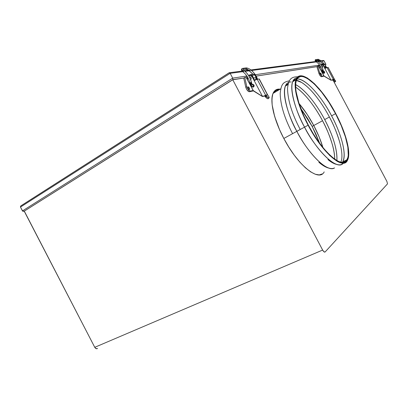 <?xml version="1.0" encoding="UTF-8"?>
<svg xmlns="http://www.w3.org/2000/svg" width="408" height="408" viewBox="0 0 408 408"><rect width="100%" height="100%" fill="white"/><g stroke="black" fill="none" stroke-linecap="round" stroke-linejoin="round"><path stroke-width="0.61" d="M304.562 127.143L308.096 125.21C297.998 106.315 293.092 87.093 295.938 79.81C300.171 66.886 321.917 86.858 335.743 113.603C345.969 132.682 351.441 153.219 347.448 160.359C343.276 170.468 322.743 153.362 308.096 125.21L304.562 127.143C296.376 113.388 285.212 79.789 296.988 77.785C294.953 78.071 293.495 79.407 292.607 81.789C289.675 89.102 294.494 108.304 304.562 127.143L300.222 129.469L304.562 127.143C318.388 153.704 337.982 170.881 343.296 163.149C334.917 172.36 311.355 141.989 304.562 127.143M300.212 129.484L296.866 131.34L300.237 129.499M288.716 82.319C287.217 82.911 286.09 84.17 285.345 86.098C282.239 93.478 286.87 112.633 296.866 131.34C288.232 117.193 277.251 81.437 291.246 81.947M292.582 133.656L296.866 131.34L292.582 133.656M277.537 89.24L274.712 90.785L272.809 93.973L271.937 98.741L272.167 104.938L273.533 112.333L276.002 120.635L279.48 129.479L283.82 138.46C298.09 166.005 319.204 182.233 324.192 171.895C319.204 182.233 298.09 166.005 283.82 138.46L288.823 147.161L294.26 155.173L299.87 162.144L305.403 167.78L310.61 171.855L315.277 174.247L319.235 174.915L322.345 173.9L319.235 174.915L315.277 174.247L310.61 171.855L305.403 167.78L299.87 162.144L294.26 155.173L288.823 147.161L283.82 138.46C273.952 119.978 269.632 100.898 273.023 93.407C274.446 90.137 276.833 88.72 280.179 89.163C276.833 88.72 274.446 90.137 273.023 93.407C269.632 100.898 273.952 119.978 283.82 138.46L292.587 133.676L283.82 138.46L279.48 129.479L274.635 116.392L272.167 104.938L271.912 101.674L272.238 96.166L272.809 93.973L274.712 90.785L276.017 89.806L279.245 89.087M322.544 120.743C330.373 135.782 334.438 148.604 334.744 159.207C334.672 154.566 333.861 149.619 332.301 144.35C329.348 134.961 326.094 127.092 322.544 120.743C317.526 111.195 307.275 94.942 295.642 87.128C304.955 93.636 313.92 104.841 322.544 120.743L313.762 125.506L322.544 120.743M322.912 147.487C320.775 140.337 317.725 133.008 313.762 125.506C309.32 117.162 304.409 109.813 299.028 103.464L307.178 114.383L313.762 125.506L319.235 137.124L322.912 147.487M339.731 142.198C336.646 132.177 333.203 123.782 329.409 117.019L324.697 119.575C329.904 129.28 337.865 147.563 336.87 160.579C337.401 149.935 333.341 136.267 324.697 119.575L329.409 117.019C339.089 135.099 344.311 154.606 340.853 162.241M329.113 168.173C326.012 167.51 322.595 165.531 318.847 162.236M347.07 159.681C342.965 169.646 322.759 152.796 308.351 125.103C298.411 106.508 293.576 87.582 296.392 80.422C300.553 67.733 321.938 87.353 335.549 113.684L331.587 115.836L335.549 113.684C345.612 132.457 350.987 152.653 347.07 159.681L342.837 161.782C346.871 154.714 341.613 134.543 331.587 115.836C337.885 126.99 348.871 154.29 341.884 163.093M336.896 164.47C334.218 163.945 331.23 162.308 327.925 159.564M331.587 115.836C320.958 95.574 305.419 78.362 297.1 78.907C309.06 79.397 325.885 104.361 331.587 115.836M296.269 79.004L294.265 79.892L292.755 81.702L294.255 79.902L296.269 79.004M292.393 82.447L292.215 82.895M296.422 80.335C305.087 81.636 319.433 98.037 329.409 117.019C324.258 107.192 313.385 89.964 301.619 82.452L295.795 80.254M295.234 80.228L293.684 80.417L295.234 80.228M324.697 119.575C316.175 103.418 304.409 89 295.647 84.594C307.79 91.254 319.454 109.517 324.697 119.575M288.313 83.472L285.534 85.986L288.313 83.472M288.058 84.415L286.543 84.64L288.058 84.415M279.174 89.76C276.991 89.821 275.293 90.826 274.089 92.774M334.575 167.897C324.457 173.216 303.409 145.258 296.866 131.34C309.595 155.795 327.91 172.732 334.575 167.897M344.571 160.92L343.924 162.287L344.571 160.92M335.743 113.603L331.322 105.805L324.12 95.018L319.163 88.771L314.262 83.533L307.387 78.025L303.363 76.158L299.987 75.883L297.406 77.285L295.764 80.361L295.326 82.518L295.265 87.98L295.652 91.244L298.478 102.78L301.675 111.517L308.096 125.21L315.889 138.353L321.443 146.12L329.674 155.443L337.064 161.252L339.221 162.328L342.955 163.164L344.5 162.93L346.897 161.221L348.32 157.962L348.667 155.805L348.238 147.538L345.755 137.19L341.476 125.598L335.743 113.603M308.351 125.103L303.945 116.102L298.896 103.056L296.106 91.708L295.724 88.5L295.78 83.12L296.208 80.998L297.82 77.959L300.354 76.571L301.925 76.5L303.674 76.832L307.627 78.662L314.395 84.079L321.662 92.193L328.884 102.311L335.549 113.684L341.195 125.496L345.408 136.915L347.851 147.099L348.259 155.229L347.922 157.35L346.514 160.548L344.148 162.226L342.628 162.445L338.951 161.614L334.54 159.059L329.562 154.831L324.212 149.058L318.725 141.969L313.354 133.86L308.351 125.103M319.607 143.188L312.151 126.403L313.772 125.521L312.151 126.403L315.991 134.252L319.607 143.188M24.291 211.104L94.758 347.31L96.069 348.621L97.522 348.493C96.507 349.049 95.584 348.651 94.758 347.31L24.2 211.15L232.8 79.739L243.806 78.03L232.881 79.616L24.2 211.15L23.154 211.339L22.46 210.911L20.476 207.075L22.726 211.196L24.296 211.114L232.769 79.779L24.291 211.104M300.834 108.584L307.795 118.784L312.151 126.403L300.834 108.584M278.312 90.27L276.986 90.199M256.158 76.107L316.955 66.647L256.158 76.107M316.899 66.677L256.173 76.133L316.899 66.677L317.694 66.203L319.734 72.94L320.724 74.955L321.922 76.219L323.692 75.939L322.825 73.935L323.845 75.852L322.157 76.26C321.3 75.965 320.494 74.858 319.734 72.94L318.934 73.409L316.899 66.677L318.934 73.409C319.688 75.327 320.494 76.429 321.351 76.724L322.157 76.26L321.351 76.724L324.074 76.158L321.244 76.724L320.107 75.689L318.934 73.409L319.734 72.94L317.694 66.203L316.899 66.677M243.734 78.071L232.769 79.779L243.734 78.071L244.744 77.444L246.901 87.052L247.845 89.046L249.951 91.091L253.154 90.551L250.354 91.132C248.895 90.79 247.712 89.311 246.804 86.685L245.784 87.312L243.734 78.071L245.784 87.312C246.692 89.933 247.875 91.412 249.339 91.749L250.354 91.132L249.339 91.749L253.424 90.897L249.145 91.759L247.08 90.051L245.784 87.312L246.804 86.685L244.744 77.444L243.734 78.071M325.105 251.981L387.518 183.855L325.105 251.981L324.008 251.833L322.646 250.063L232.769 79.779L322.646 250.063L94.758 347.31L322.646 250.063C323.641 251.772 324.457 252.409 325.105 251.981M333.55 81.07L386.891 181.402L387.518 183.855L386.891 181.402L333.55 81.07M21.078 205.724L20.538 206.28L20.476 207.075L230.163 73.328L232.698 78.127L22.46 210.911L232.698 78.127L230.163 73.328L242.74 71.665L230.163 73.328L229.235 72.711L21.078 205.724L20.538 206.28L20.476 207.075L230.163 73.328L229.235 72.711M245.055 71.359L249.155 70.814L245.055 71.359M251.527 70.502L316.414 61.909L251.527 70.502M318.194 61.669L319.933 61.44L318.194 61.669M321.744 61.2L324.1 60.889L325.834 64.153L324.6 64.337L325.834 64.153L323.881 60.644L323.151 60.491L324.1 60.889L321.744 61.2M319.581 65.091L255.316 74.73L319.581 65.091M246.876 76L232.698 78.127L232.881 79.616L232.698 78.127L246.876 76M325.916 64.469L325.834 64.811L325.916 64.469M321.55 65.831L321.785 65.851C322.606 66.208 322.799 66.8 322.366 67.626L322.478 66.387L321.55 65.831M320.469 73.088L321.494 75.016L320.397 73.409L320.627 73.134L321.29 73.991L321.494 75.016L320.469 73.088M322.427 64.066L323.886 63.852L324.666 64.454L323.218 64.673L324.238 66.596L323.218 64.673L322.427 64.066L320.836 64.642L322.019 64.051L323.218 64.673L324.666 64.454L325.681 66.366L325.023 68.187L325.691 67.549L325.778 66.591L324.533 64.255L323.478 63.837M320.821 70.161L318.383 66.096L317.694 66.203L319.729 65.3L318.383 66.096L320.821 70.161M324.238 66.596L324.385 67.101L324.238 66.596L325.681 66.366L324.238 66.596M324.528 72.94L323.886 73.318L324.528 72.94M321.121 67.963L320.525 66.647L320.617 67.488L321.121 67.963M323.886 63.852L323.065 63.974M324.207 73.241L323.554 73.358L322.784 72.573L323.468 73.338L324.365 73.124L324.671 72.043L324.192 71.456L323.534 71.374L323.937 71.364C324.85 71.849 324.941 72.476 324.207 73.241M323.212 72.92L324.034 73.323L323.212 72.92M328.098 67.437L327.012 67.549L333.254 79.285L334.249 79.055L328.042 67.376L326.42 67.774L325.247 65.545L325.507 65.504L326.655 67.672L325.013 65.193M334.387 79.183L328.119 67.397L334.366 79.223L333.254 79.285L327.012 67.549L325.217 68.345L324.595 68.034L331.092 80.259L333.045 79.473L331.791 80.09L333.045 79.473L333.596 79.932L333.254 79.285L333.912 80.08L333.224 80.718L332.892 80.335L333.596 79.932L333.372 79.458L334.366 79.223L333.372 79.458L333.912 80.08L333.224 80.718L332.423 79.907M323.519 71.446L323.677 71.742M326.41 67.728L325.247 65.545M326.42 67.774L325.217 68.345L324.595 68.034L331.092 80.259L323.845 75.852L319.694 68.039L319.908 65.571L319.53 67.641L324.12 76.199L330.965 80.243L333.183 79.463L333.596 79.932L332.892 80.335L332.331 79.881M324.982 68.151L324.595 68.034L323.427 65.831L323.687 65.79L322.305 64.724L321.433 64.724L323.156 65.137L324.982 68.151M320.953 64.821L322.04 64.765L323.427 65.831L324.855 67.988L323.687 65.79L322.152 64.796L320.953 64.821M335.014 81.942L335.718 81.253L334.366 79.223L335.702 81.309L333.912 80.08L335.626 81.36L334.82 81.993L333.224 80.718L335.024 81.916M331.577 80.187L332.087 80.019M316.072 59.502L316.531 60.257L316.072 59.502L315.512 59.696M315.43 59.767L316.96 61.679L317.521 61.149C320.336 63.317 322.157 66.203 322.983 69.814L322.208 69.977C322.682 71.884 323.212 72.889 323.804 72.991L323.804 71.767M317.567 61.185L316.491 60.211L316.333 60.603M318.138 59.252L318.51 59.507L318.5 60.226L320.55 61.246L321.055 60.69L324.477 64.189L321.055 60.69L320.331 61.72L322.805 64.01L320.356 61.72M322.779 64.015L320.336 61.72L320.55 61.246L318.5 60.226L318.51 59.507L316.45 59.757L318.51 59.507L317.766 59.303M324.426 71.635L323.784 71.752L323.998 72.894L324.62 72.777L323.804 72.991C323.212 72.889 322.682 71.884 322.208 69.977L321.8 70.13M316.878 60.608L318.5 60.226L317.893 60.486L317.516 60.226M321.091 60.715L318.158 59.257L315.287 59.961C314.746 60.216 315.241 60.96 316.776 62.189L316.802 62.195C319.321 64.133 320.969 66.703 321.754 69.916M322.575 69.967L323.524 71.762M316.802 62.195L316.776 62.189C319.347 64.168 321.009 66.81 321.774 70.12L322.983 69.814C322.157 66.203 320.336 63.317 317.521 61.149L316.776 62.189L316.96 61.679L315.415 59.772M315.914 60.802L315.445 60.486M249.466 77.01L250.14 76.984C251.374 77.663 251.542 78.56 250.65 79.688L251.195 78.851L251.053 77.714L250.471 77.112L249.466 77.01M248.079 86.828C249.023 87.256 249.538 88.072 249.64 89.281L249.196 89.393L248.508 88.745L247.982 86.873L248.518 86.991L249.344 88.026L249.466 89.449C248.528 89.031 248.008 88.21 247.906 86.996L248.079 86.828M251.124 74.552L253.786 74.159L254.806 74.98L252.159 75.378L253.531 77.984L252.159 75.378L251.124 74.552L250.022 74.735L248.645 75.592L250.599 74.526L251.491 74.695L252.159 75.378L254.806 74.98L256.173 77.556L255.607 79.861L254.439 80.055L255.607 79.861L254.837 80.335L256.061 79.433L256.295 77.862L254.633 74.71L253.261 74.134M249.048 82.778L245.993 77.25L244.744 77.444L245.993 77.25L247.202 76.495L245.993 77.25L249.048 82.778M253.531 77.984L253.745 78.805L253.531 77.984L256.173 77.556L253.531 77.984M253.756 86.761L253.291 87.047L253.756 86.761M253.786 74.159L252.731 74.317M253.501 86.97L252.659 87.118L251.767 86.399L252.792 87.139L253.868 86.629L254.113 85.624L253.812 84.9L253.19 84.471L252.312 84.548L253.093 84.446C254.281 85.104 254.419 85.95 253.501 86.97M252.72 84.502L252.328 84.573L252.72 84.502M253.271 87.047L252.476 86.644L253.348 87.047M257.219 79.285L265.623 95.181L267.439 94.753L259.095 78.968L256.836 79.392L254.643 80.381L253.832 79.958L262.589 96.523L265.266 95.447L264.358 95.992L265.481 95.431L266.082 96.053L257.219 79.285L254.643 80.381L253.832 79.958L262.589 96.523L253.118 90.484L247.534 79.907L247.498 76.969L247.166 78.219L247.534 79.907L253.48 90.953L262.421 96.497L265.266 95.447L266.082 96.053L265.623 95.181L265.756 95.436L265.623 95.181L267.597 94.987L259.095 78.968L257.219 79.285M259.279 78.984L267.679 94.942M255.587 76.454L257.101 79.31L255.587 76.454L256.056 76.378L254.929 75.21L256.056 76.378L257.56 79.228L256.056 76.378L255.587 76.454L255.275 75.98M263.711 96.308L263.349 96.4M250.007 75.403L251.573 75.699L252.424 76.418L254.709 80.248L253.832 79.958L252.256 76.974L252.736 76.898L250.925 75.449L249.727 75.454M248.727 75.72L250.441 75.521L252.256 76.974L253.832 79.958L254.311 79.876L252.736 76.898L252.256 76.974L250.589 75.562L248.727 75.72M268.296 98.7L269.249 97.629L268.607 96.196L269.239 97.711L268.551 97.879L265.781 95.416L267.597 94.987L268.311 95.824L267.597 94.987L265.781 95.416L266.495 96.257L265.628 97.104L264.512 96.018M268.367 98.573L268.148 98.782C267.5 98.807 266.664 98.246 265.628 97.104L266.495 96.257C267.531 97.4 268.372 97.961 269.02 97.94L268.148 98.782L267.679 98.726L265.185 96.584L266.082 96.053L265.185 96.584L264.358 95.992M246.422 67.907L246.906 68.253L246.447 67.912L242.684 68.366L243.148 68.712L243.158 69.686L243.148 68.712L242.653 68.36M241.842 68.712L241.485 69.294L243.346 71.374L244.152 70.65C247.824 73.603 250.231 77.525 251.389 82.416L250.298 82.64C250.991 85.221 251.869 86.552 252.929 86.634L253.179 86.511C253.684 85.869 253.582 85.354 252.873 84.971L252.863 84.971C253.582 85.349 253.689 85.864 253.179 86.511L252.929 86.634C251.869 86.552 250.991 85.221 250.298 82.64L249.88 82.824M244.27 70.742L243.204 69.737L242.913 70.038M257.57 79.325C256.132 75.409 253.807 72.236 250.599 69.814L249.676 71.181L250.599 69.814C253.73 72.18 256.02 75.261 257.479 79.065M243.372 69.901L246.911 69.217L246.906 68.253L243.148 68.712L246.906 68.253L246.911 69.217L249.88 70.564L246.911 69.217L246.146 69.559L245.657 69.212M250.691 69.885L250.665 69.819C249.456 68.814 248.054 68.177 246.447 67.912L245.947 67.973M252.919 74.225L249.742 71.186M250.966 82.6C251.374 84.135 251.894 84.925 252.526 84.981M252.588 86.644L252.929 86.634M249.818 82.824L251.389 82.416C250.231 77.525 247.824 73.603 244.152 70.65L243.183 72.032L243.346 71.374L241.485 69.294L241.806 68.722M292.607 81.789L295.938 79.81M297.952 76.786C290.654 76.673 288.584 79.83 287.538 88.22C287.727 100.118 291.955 113.868 300.217 129.469M285.345 86.098L288.038 84.497M289.43 80.83C282.703 82.049 281.204 84.522 280.179 93.452C280.464 105.08 284.595 118.478 292.572 133.64M273.023 93.407L280.765 88.817M343.893 162.292L344.296 161.058M301.619 82.452L303.96 84.028M295.637 87.128L297.56 88.459M229.418 72.665L20.767 205.984M323.498 60.491L321.213 60.792M319.285 61.042L317.674 61.251M315.925 61.48L250.828 69.947M248.268 70.278L244.377 70.783M242.133 71.079L229.592 72.706M323.554 73.358L323.814 73.307M322.305 64.724L322.04 64.765M325.003 68.34L325.268 68.294M317.546 61.154C320.372 63.327 322.192 66.213 323.009 69.814L323.784 71.752M320.336 61.72L318.077 60.491M324.901 64.801L321.076 60.69M324.615 72.792L323.972 72.915M321.774 70.12C322.157 71.869 322.748 72.828 323.544 72.996M249.364 89.449L249.64 89.281M252.659 87.118L253.139 87.026M250.925 75.449L250.441 75.521M254.368 80.376L254.852 80.294M242.684 68.366L241.48 69.278C241.225 70.013 241.791 70.931 243.183 72.032C246.529 74.72 248.737 78.311 249.813 82.804C250.685 85.496 251.609 86.776 252.593 86.644M244.229 70.671C247.906 73.639 250.308 77.556 251.445 82.416M253.73 84.808L252.863 84.971C252.506 85.078 252.037 84.237 251.45 82.436M246.452 69.554L249.676 71.181L252.878 74.241M257.586 79.223C256.153 75.363 253.842 72.226 250.66 69.819M254.006 86.374L253.144 86.537"/></g></svg>

